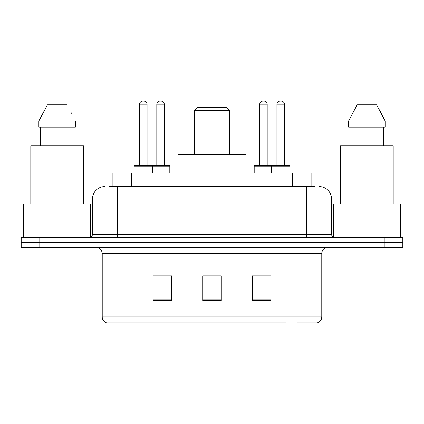 <?xml version="1.0" encoding="UTF-8"?>
<svg xmlns="http://www.w3.org/2000/svg" width="424" height="424" viewBox="0 0 424 424"><rect width="100%" height="100%" fill="white"/><g stroke="black" fill="none" stroke-linecap="round" stroke-linejoin="round"><path stroke-width="0.64" d="M109.169 186.602L117.22 186.602L109.169 186.602L112.895 186.602L112.895 172.971L311.105 172.971L311.105 186.602M104.829 186.602A12.391 12.391 0 0 0 92.443 198.989L92.443 234.302A3.095 3.095 0 0 1 89.342 237.398M319.171 186.602A12.391 12.391 0 0 1 331.557 198.989L117.22 198.989L117.22 186.602L314.831 186.602M331.557 198.989L331.557 234.302C331.743 236.184 332.776 237.217 334.658 237.398M39.782 237.398L21.2 237.398L21.2 242.353L39.782 242.353L21.2 242.353L21.2 247.309L39.782 247.309L39.782 242.353L384.218 242.353L39.782 242.353L39.782 237.398L384.218 237.398L384.218 242.353L402.8 242.353L384.218 242.353L384.218 247.309L39.782 247.309M384.218 247.309L402.8 247.309L402.8 237.398L384.218 237.398M138.282 322.887L106.996 322.887M321.774 316.94C321.599 319.908 320.115 321.89 317.311 322.887L296.991 322.887L296.991 316.94L321.774 316.94L321.774 253.504A6.196 6.196 0 0 1 327.969 247.309M106.689 322.887A6.196 6.196 0 0 1 102.226 316.94L102.226 253.504C101.861 249.741 99.794 247.68 96.031 247.309M270.851 300.648L270.851 275.87L252.264 275.87L252.264 300.648L270.851 300.648M171.736 300.648L171.736 275.87L153.149 275.87L153.149 300.648L171.736 300.648M221.291 300.648L221.291 275.87L202.709 275.87L202.709 300.648L221.291 300.648M285.718 322.887L127.009 322.887L127.009 316.94L296.991 316.94L296.991 253.504L102.226 253.504M155.873 275.992L165.169 275.992M258.831 275.992L268.127 275.992M221.291 275.992L202.709 275.992M90.582 237.138L90.582 203.949L23.68 203.949L23.68 237.398M83.459 203.949L83.459 145.718L30.804 145.718L30.804 203.949M74.025 127.131L74.025 145.718L74.025 127.131M38.881 120.935L47.456 104.829L38.881 120.935L38.881 127.131L75.377 127.131L75.377 120.935L38.881 120.935M71.465 113.282L70.972 112.355M40.238 127.131L40.238 145.718M66.801 104.829L47.456 104.829M194.653 110.404L229.347 110.404L226.246 107.309L197.754 107.309L194.653 110.404L194.653 154.389M229.347 110.404L229.347 154.389M246.074 172.971L246.074 154.389L177.926 154.389L177.926 172.971M400.32 237.398L400.32 203.949L333.418 203.949L333.418 237.138M393.196 203.949L393.196 145.718L340.541 145.718L340.541 203.949M381.203 113.282L385.119 120.935L348.623 120.935L357.199 104.829L348.623 120.935L348.623 127.131L385.119 127.131L385.119 120.935L385.119 127.131M385.119 120.935L376.544 104.829L380.715 112.355M349.975 127.131L349.975 145.718M383.762 145.718L383.762 127.131M376.544 104.829L357.199 104.829M151.85 165.54L169.192 165.54A0.62 0.62 0 0 1 169.812 166.16L134.069 166.16A0.62 0.62 0 0 1 134.689 165.54L152.036 165.54A0.62 0.62 0 0 1 152.656 166.16L152.656 172.971M147.08 104.209L139.644 104.209A3.095 3.095 0 0 1 142.74 101.113L143.98 101.113A3.095 3.095 0 0 1 147.08 104.209L147.08 164.92A0.62 0.62 0 0 0 147.7 165.54M139.644 104.209L139.644 164.92A0.62 0.62 0 0 1 139.024 165.54M134.069 166.16L134.069 172.971M289.931 166.16L271.344 166.16A0.62 0.62 0 0 1 271.964 165.54L289.311 165.54A0.62 0.62 0 0 1 289.931 166.16L289.931 172.971M284.356 104.209L276.92 104.209A3.095 3.095 0 0 1 280.02 101.113L281.26 101.113A3.095 3.095 0 0 1 284.356 104.209L284.356 164.92A0.62 0.62 0 0 0 284.976 165.54M276.92 104.209L276.92 164.92A0.62 0.62 0 0 1 276.3 165.54M271.964 165.54L254.808 165.54A0.62 0.62 0 0 0 254.188 166.16L271.344 166.16L271.344 172.971M156.806 104.209A3.095 3.095 0 0 1 159.901 101.113L161.141 101.113A3.095 3.095 0 0 1 164.236 104.209L156.806 104.209L156.806 164.92A0.62 0.62 0 0 1 156.186 165.54M164.236 104.209L164.236 164.92A0.62 0.62 0 0 0 164.857 165.54M169.812 166.16L169.812 172.971M272.77 166.16A0.62 0.62 0 0 0 272.15 165.54M259.764 104.209A3.095 3.095 0 0 1 262.859 101.113L264.099 101.113A3.095 3.095 0 0 1 267.194 104.209L259.764 104.209L259.764 164.92A0.62 0.62 0 0 1 259.144 165.54M267.194 104.209L267.194 164.92A0.62 0.62 0 0 0 267.814 165.54M254.188 166.16L254.188 172.971M131.477 186.602L131.477 172.971M292.523 186.602L292.523 172.971M117.22 237.398L117.22 198.989L92.443 198.989M92.443 234.302L331.557 234.302M306.78 186.602L306.78 237.398M296.991 247.309L296.991 253.504L321.774 253.504M102.226 316.94L127.009 316.94L127.009 247.309M221.291 299.784L202.709 299.784M171.736 299.784L153.149 299.784M270.851 299.784L252.264 299.784M139.644 164.92L147.08 164.92M276.92 164.92L284.356 164.92M156.806 164.92L164.236 164.92M259.764 164.92L267.194 164.92"/></g></svg>
